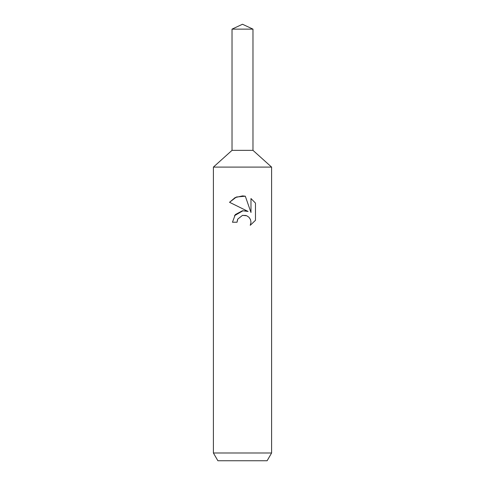 <?xml version="1.0" encoding="UTF-8"?>
<svg xmlns="http://www.w3.org/2000/svg" width="485" height="485" viewBox="0 0 485 485"><rect width="100%" height="100%" fill="white"/><g stroke="black" fill="none" stroke-linecap="round" stroke-linejoin="round"><path stroke-width="0.73" d="M232.024 29.136L252.976 29.136L242.5 24.25L232.024 29.136L232.024 150.35L242.5 150.35L232.024 150.35L213.4 167.101L271.6 167.101L271.6 452.99L213.4 452.99L217.88 460.75L267.12 460.75L271.6 452.99M252.976 29.136L252.976 150.35L242.5 150.35L252.976 150.35L271.6 167.101M242.5 215.376L237.783 219.062L237.044 222.227L232.46 222.227L235.304 214.576L242.5 210.751L248.059 211.43L229.532 202.293L235.128 197.583L242.5 195.904L245.313 196.201L250.975 212.497L250.975 198.541L255.468 203.088L255.474 220.305L250.254 225.301L250.994 222.185L250.46 219.511L248.957 217.256L246.701 215.746L242.5 215.376L245.962 215.485M237.044 222.227L237.511 219.669M250.254 225.301L255.468 220.305M248.059 211.43L244.937 210.708M243.064 210.696L234.419 215.728M237.783 219.062L242.476 215.382M255.468 203.088L250.975 198.541M245.313 196.201L236.425 197.001L229.532 202.293M213.4 167.101L213.4 452.99"/></g></svg>
